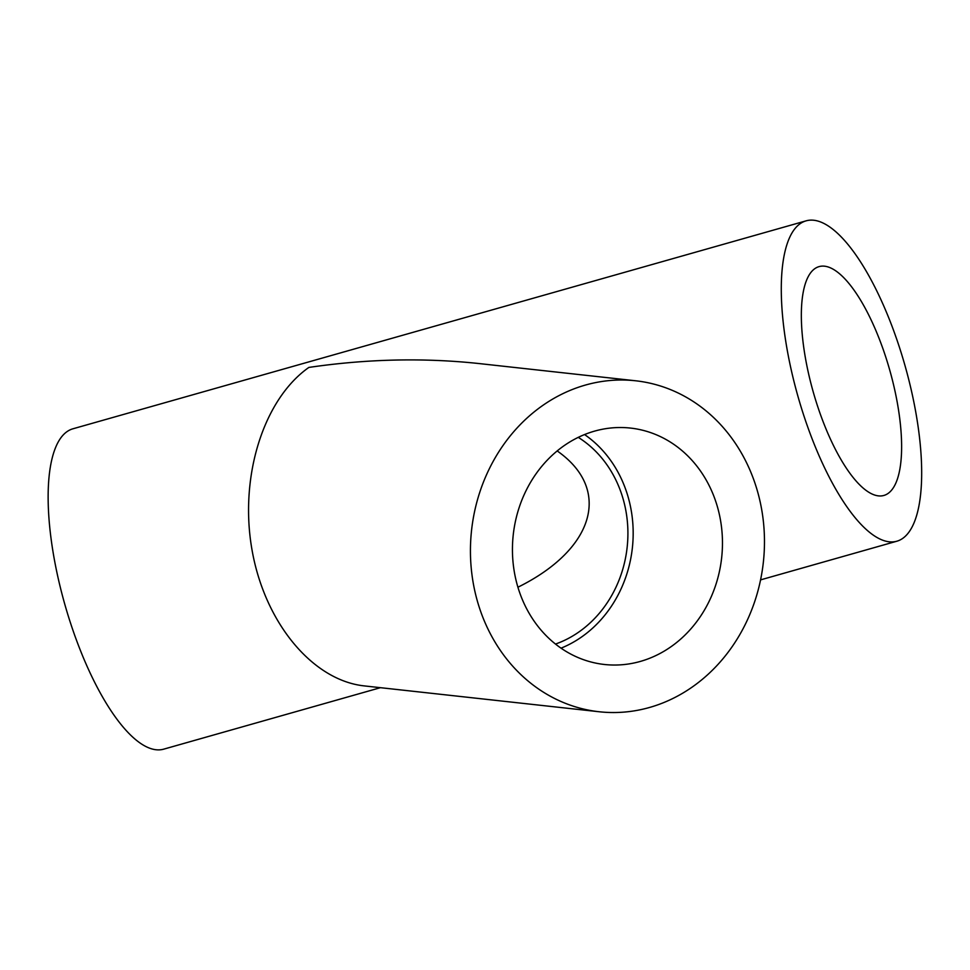 <?xml version="1.0" encoding="UTF-8"?>
<svg xmlns="http://www.w3.org/2000/svg" width="970" height="970" viewBox="0 0 970 970"><rect width="100%" height="100%" fill="white"/><g stroke="black" fill="none" stroke-linecap="round" stroke-linejoin="round"><path stroke-width="1.45" d="M578.253 437.361A112.981 99.595 -83.7 0 1 619.988 489.535A112.981 99.595 -83.7 0 1 567.135 639.06A112.981 99.595 -83.7 0 1 555.507 644.056M517.919 587.226C594.707 549.275 612.009 489.219 557.18 450.929M380.446 687.681L163.772 749.143A166.488 55.702 -105.8 0 1 70.943 624.34A166.488 55.702 -105.8 0 1 60.904 437.761A166.488 55.702 -105.8 0 1 72.908 428.801L806.058 220.857A166.488 55.702 -105.8 0 1 905.071 365.836A166.488 55.702 -105.8 0 1 896.91 541.199A166.488 55.702 -105.8 0 1 804.094 416.397A166.488 55.702 -105.8 0 1 794.042 229.817A166.488 55.702 -105.8 0 1 806.058 220.857M635.665 380.786L479.168 363.568C423.708 357.627 366.951 358.912 308.872 367.424C263.391 399.349 239.178 476.84 251.957 549.566C264.519 622.34 312.328 680.358 364.344 685.911L599.242 711.762A166.488 146.761 -83.7 0 1 471.844 573.767A166.488 146.761 -83.7 0 1 560.017 395.069A166.488 146.761 -83.7 0 1 635.665 380.786A166.488 146.761 -83.7 0 1 763.341 562.333A166.488 146.761 -83.7 0 1 599.242 711.762M576.422 438.27A118.922 104.833 -83.7 0 1 630.464 428.073A118.922 104.833 -83.7 0 1 721.656 557.75A118.922 104.833 -83.7 0 1 604.443 664.486A118.922 104.833 -83.7 0 1 513.445 565.91A118.922 104.833 -83.7 0 1 576.422 438.27M584.558 434.56A118.922 104.833 -83.7 0 1 632.367 547.917A118.922 104.833 -83.7 0 1 561.048 648.166M810.459 273.031A118.922 39.782 -105.8 0 1 819.044 266.629A118.922 39.782 -105.8 0 1 889.757 370.176A118.922 39.782 -105.8 0 1 883.937 495.44A118.922 39.782 -105.8 0 1 817.625 406.297A118.922 39.782 -105.8 0 1 810.459 273.031M760.565 579.878L896.91 541.199"/></g></svg>
